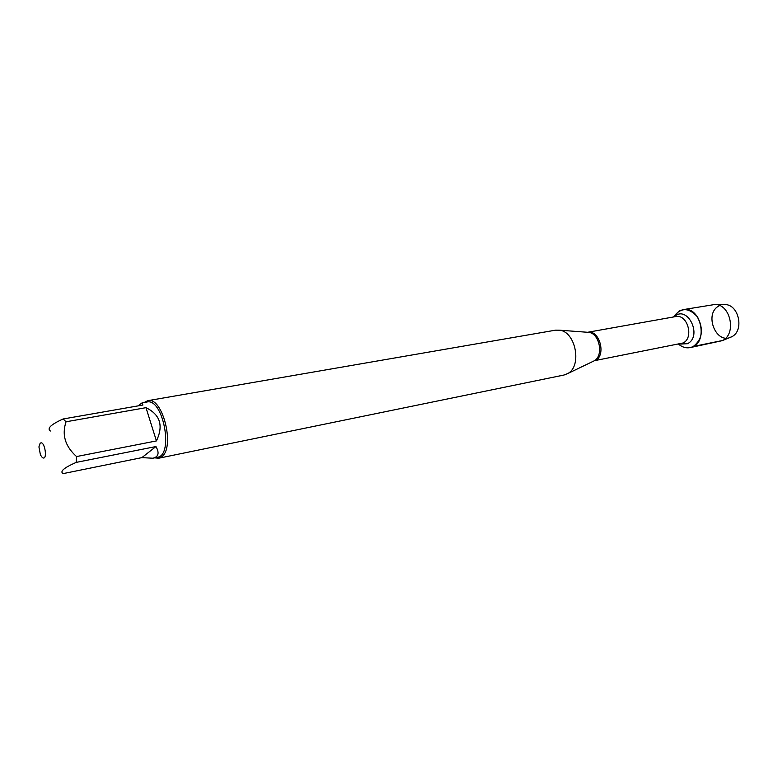 <?xml version="1.0" encoding="UTF-8"?>
<svg xmlns="http://www.w3.org/2000/svg" width="778" height="778" viewBox="0 0 778 778"><rect width="100%" height="100%" fill="white"/><g stroke="black" fill="none" stroke-linecap="round" stroke-linejoin="round"><path stroke-width="1.17" d="M158.654 458.232L564.06 375.015L567.901 373.479C582.168 365.961 575.739 331.982 559.722 330.203L555.58 330.164L147.771 400.68C162.767 396.303 175.497 448.118 161.493 456.9L158.654 458.232L154.666 457.853M693.324 346.453C688.345 348.836 683.454 348.106 678.659 344.255C682.248 347.231 686.07 348.349 690.115 347.61C709.05 344.81 701.591 305.355 682.948 309.663L679.106 311.035L673.495 316.967C680.731 307.261 688.744 307.261 697.535 316.967C703.818 329.425 702.417 339.257 693.324 346.453L722.461 340.521L731.631 336.786C744.39 331.117 739.129 304.752 725.213 304.558L723.783 304.538M144.202 402.489L147.771 400.68M40.106 443.324L38.929 446.893L40.446 454.945L42.265 457.483C48.178 461.879 44.745 439.269 40.106 443.324M141.859 457.629L152.848 458.223C158.537 456.881 159.568 452.99 155.95 446.553L141.859 457.629L63.115 473.617C59.595 471.517 63.952 467.773 76.186 462.395L76.545 456.55C65.167 446.358 61.666 434.776 66.052 421.783L63.106 418.982C50.988 424.457 46.748 428.464 50.385 431.012M155.95 446.553L76.186 462.395M156.436 440.922C163.672 425.692 160.19 414.606 145.982 407.672L156.436 440.922L76.545 456.55M145.982 407.672L66.052 421.783M63.106 418.982L142.909 405.037L142.082 402.858L138.095 405.873M142.082 402.858L146.906 402.022C163.117 397.607 174.058 455.49 157.36 457.299L152.848 458.223M682.948 309.663L715.274 304.422C730.96 304.636 736.659 334.754 722.13 340.686L690.115 347.61M719.037 305.9C703.584 313.505 716.023 345.16 731.339 336.932L731.631 336.786M592.7 361.546L594.275 360.788C603.825 355.75 599.634 333.587 588.907 332.381L587.166 332.255M595.423 360.486L683.094 342.991C694.316 337.817 687.431 313.69 675.596 316.597L587.779 332.255C599.527 329.648 606.461 355.186 595.423 360.486M674.215 316.841C687.149 304.062 703.098 335.989 687.509 343.701L679.369 344.119M587.614 332.284L559.722 330.203M593.108 361.352L567.901 373.479M725.213 304.558L715.274 304.422M731.339 336.932L722.13 340.686"/></g></svg>
